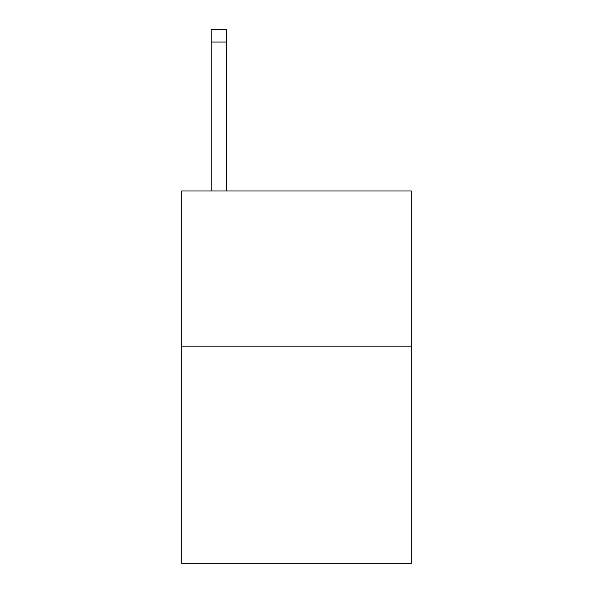 <?xml version="1.0" encoding="UTF-8"?>
<svg xmlns="http://www.w3.org/2000/svg" width="593" height="593" viewBox="0 0 593 593"><rect width="100%" height="100%" fill="white"/><g stroke="black" fill="none" stroke-linecap="round" stroke-linejoin="round"><path stroke-width="0.89" d="M411.305 346.149L411.305 563.35L181.695 563.35L181.695 190.998L411.305 190.998L411.305 346.149L181.695 346.149M226.682 190.998L226.682 42.059L211.167 42.059L211.167 29.65L226.682 29.65L226.682 42.059M211.167 190.998L211.167 42.059"/></g></svg>
